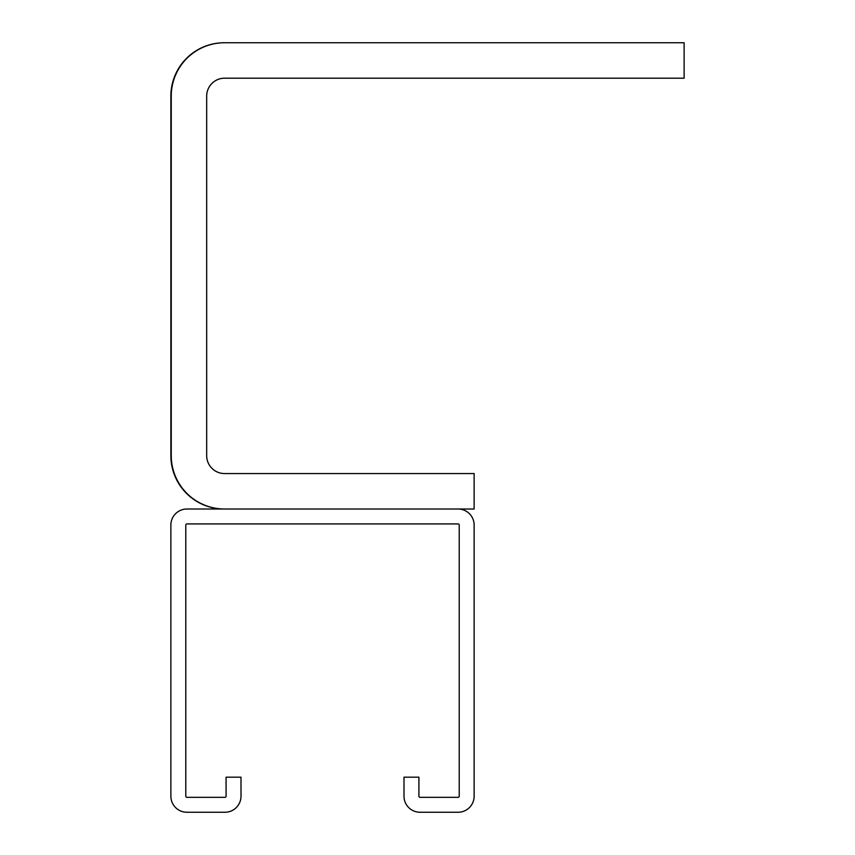 <?xml version="1.0" encoding="UTF-8"?>
<svg xmlns="http://www.w3.org/2000/svg" width="855" height="855" viewBox="0 0 855 855"><rect width="100%" height="100%" fill="white"/><g stroke="black" fill="none" stroke-linecap="round" stroke-linejoin="round"><path stroke-width="1.28" d="M186.914 523.923L458.088 523.923A1.122 1.122 0 0 1 459.21 525.045L459.21 796.208A1.122 1.122 0 0 1 458.088 797.33L420.04 797.33A1.122 1.122 0 0 1 418.918 796.208L418.918 777.184L403.998 777.184L403.998 796.208A16.042 16.042 0 0 0 420.04 812.25L458.088 812.25A16.042 16.042 0 0 0 474.13 796.208L474.13 525.045A16.042 16.042 0 0 0 458.088 509.003L186.914 509.003A16.042 16.042 0 0 0 170.872 525.045L170.872 796.208A16.042 16.042 0 0 0 186.914 812.25L224.961 812.25A16.042 16.042 0 0 0 241.003 796.208L241.003 777.184L226.083 777.184L226.083 796.208A1.122 1.122 0 0 1 224.961 797.33L186.914 797.33A1.122 1.122 0 0 1 185.792 796.208L185.792 525.045A1.122 1.122 0 0 1 186.914 523.923M473.755 509.003L224.213 509.003A53.341 53.341 0 0 1 170.872 455.662L170.872 96.091A53.341 53.341 0 0 1 224.213 42.75L683.754 42.75M224.587 42.75L684.128 42.75L684.128 78.19L224.587 78.19A17.902 17.902 0 0 0 206.686 96.091L206.686 455.662A17.902 17.902 0 0 0 224.587 473.563L474.13 473.563L474.13 509.003L224.587 509.003A53.341 53.341 0 0 1 171.246 455.662L171.246 96.091A53.341 53.341 0 0 1 224.587 42.75"/></g></svg>
